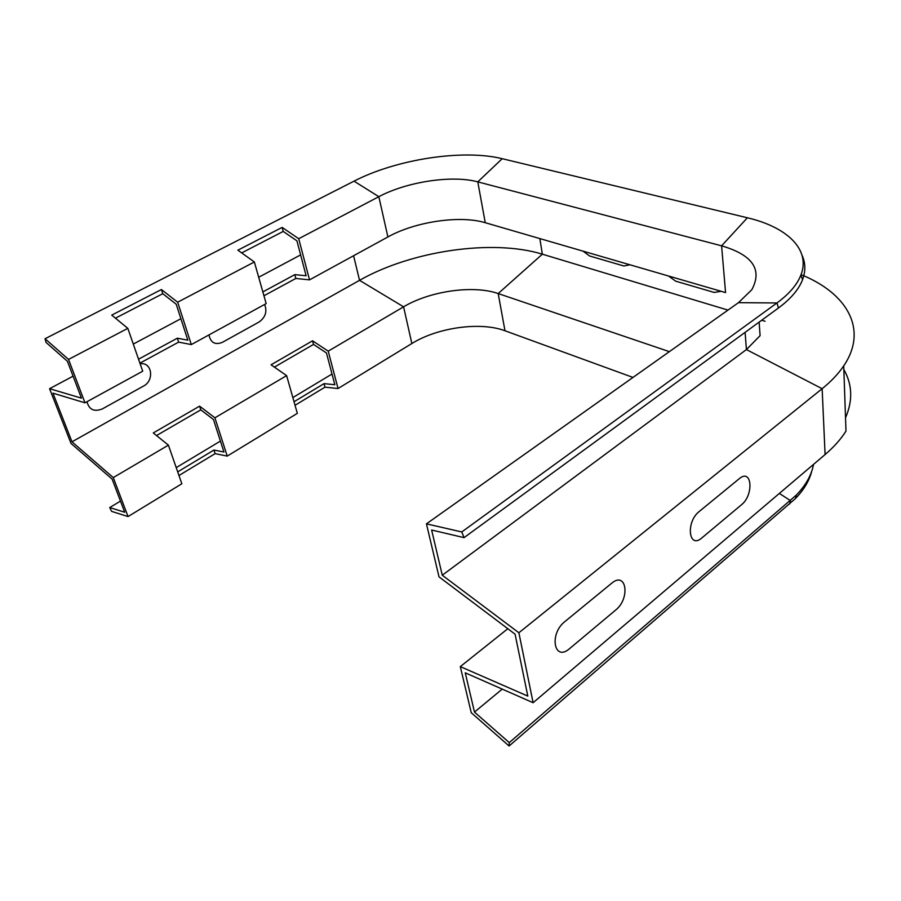 <?xml version="1.0" encoding="UTF-8"?>
<svg xmlns="http://www.w3.org/2000/svg" width="901" height="901" viewBox="0 0 901 901"><rect width="100%" height="100%" fill="white"/><g stroke="black" fill="none" stroke-linecap="round" stroke-linejoin="round"><path stroke-width="1.35" d="M264.624 304.448C267.349 311.419 265.525 317.253 259.161 321.95L222.356 342.357C215.091 345.196 210.631 342.718 208.964 334.924M86.98 401.722C89.12 409.741 94.267 412.129 102.41 408.874L143.473 386.101C154.69 380.526 151.987 361.65 140.151 363.846M583.015 251.131L589.524 255.952L623.875 265.998L629.912 264.77M721.127 291.293L714.189 292.442L675.66 281.157L668.497 275.988M702.003 537.807L741.422 504.819C754.114 494.931 752.008 467.709 739.192 478.758L699.221 511.509C685.503 522.118 688.679 549.79 702.003 537.807M615.665 610.056L569.702 648.529C554.171 662.438 548.765 634.113 564.871 621.589L611.576 583.319C626.488 570.524 630.475 598.467 615.665 610.056M727.985 310.102L542.357 254.183C492.554 238.833 411.363 250.805 359.533 280.335L71.99 441.817L52.945 393.163L84.976 402.815L142.707 371.201L127.818 328.347L111.735 315.113L161.414 289.536L177.666 302.195L191.316 344.587L178.623 342.121L139.914 363.148M120.475 501.102L109.719 507.567L111.6 511.363L128.043 516.566L181.833 483.769L168.408 445.15L153.283 432.942L199.583 406.148L214.9 417.805L227.232 456.097L215.125 453.642L178.961 475.525M138.54 359.195L177.339 338.19L187.836 340.184L176.202 304.189L162.777 293.703L115.452 318.166M177.339 338.19L178.623 342.121M161.414 289.536L162.777 293.703M177.7 471.887L213.942 450.038L215.125 453.642M213.942 450.038L223.944 452.02L213.447 419.494L200.799 409.842L156.515 435.555M199.583 406.148L200.799 409.842M191.316 344.587L266.167 303.603L254.352 261.977L237.875 250.185L282.137 227.401L298.715 238.72L309.516 279.873L295.832 278.454L263.948 295.776M227.232 456.097L297.33 413.356L286.619 375.627L271.055 364.804L312.546 340.803L328.223 351.153L338.033 388.534L324.979 387.171L295.044 405.281M262.855 291.924L294.807 274.636L306.126 275.762L296.913 240.815L283.218 231.433L241.682 252.911M294.807 274.636L295.832 278.454M282.137 227.401L283.218 231.433M294.03 401.733L324.033 383.646L324.979 387.171M324.033 383.646L334.834 384.727L326.466 352.978L313.514 344.407L274.388 367.124M312.546 340.803L313.514 344.407M332.007 374.039L292.848 397.566M220.418 441.073L176.224 467.619M73.071 376.168L49.566 388.703L71.033 443.45L112.141 479.118L124.71 512.241L109.719 507.567M300.63 254.904L258.688 277.26M180.898 318.717L133.28 344.081M461.762 531.95L464.049 537.638L431.635 530.025L442.267 575.221L518.886 632.772L533.11 702.712L465.243 672.822L474.478 712.083L509.268 742.615L509.088 745.994L471.234 712.702L460.31 666.616L527.806 696.101L515.068 634.169L439.012 576.843L426.443 523.841L461.762 531.95L776.955 302.961C789.186 293.974 797.171 284.66 800.899 275.042C810.968 249.509 787.001 227.041 747.38 217.783L502.206 158.7C463.013 148.924 396.305 159.24 354.025 181.157L45.05 338.742L46.007 342.391L67.429 361.29L81.417 398.141L49.566 388.703M254.352 261.977L177.666 302.195M426.443 523.841L738.471 302.668L751.817 289.717C762.651 269.534 752.583 254.904 721.6 245.827L477.789 181.867C452.178 174.839 406.779 181.743 378.837 196.688L298.715 238.72M127.818 328.347L68.544 359.431L45.05 338.742M747.38 217.783L721.6 245.827L725.564 292.588L485.245 222.705C459.938 215.024 415.226 221.669 387.892 236.952L309.516 279.873M84.976 402.815L68.544 359.431M286.619 375.627L214.9 417.805M669.364 351.649L498.185 293.557C473.397 284.806 429.912 291 403.592 306.824L328.223 351.153M168.408 445.15L113.278 477.575L71.99 441.817M632.998 377.429L504.988 330.768C480.47 321.477 437.627 327.446 411.847 343.529L338.033 388.534M128.043 516.566L113.278 477.575M765.05 321.263L761.672 320.249M509.268 742.615L796.416 494.998C805.888 485.143 811.587 474.94 813.535 464.375M533.11 702.712L825.091 454.555C833.898 447.031 840.87 439.204 845.983 431.083L843.719 365.874C868.575 329.27 846.85 293.05 801.057 274.636M518.886 632.772L822.14 388.714C831.229 381.36 838.426 373.746 843.719 365.874M442.267 575.221L746.422 349.577L760.095 335.645L759.126 322.108M464.049 537.638L778.453 307.996C790.774 298.873 798.804 289.435 802.554 279.682C805.742 271.1 805.573 262.968 802.059 255.298M845.521 417.771C852.943 400.618 852.38 384.547 843.843 369.545M509.088 745.994L795.493 498.523C803.985 489.682 809.425 480.515 811.812 470.998M474.478 712.083L502.229 689.107M460.31 666.616L507.826 628.707M387.892 236.952L378.837 196.688L354.025 181.157M411.847 343.529L403.592 306.824L359.533 280.335L353.597 255.726M485.245 222.705L477.789 181.867L502.206 158.7M504.988 330.768L498.185 293.557L542.357 254.183L539.845 238.585M779.354 493.421L790.447 500.607L789.58 504.076M745.093 332.356L746.422 349.577L822.14 388.714L825.091 454.555M738.471 302.668L776.955 302.961L778.453 307.996M800.899 275.042L802.554 279.682M795.493 498.523L796.416 494.998"/></g></svg>

